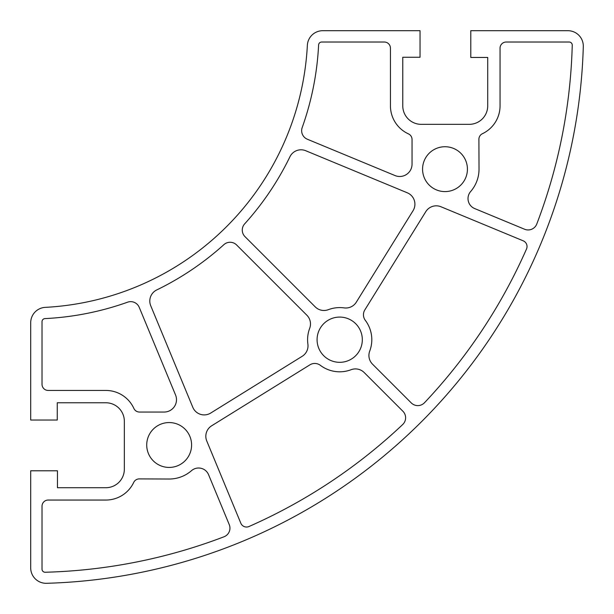 <?xml version="1.0" encoding="UTF-8"?>
<svg xmlns="http://www.w3.org/2000/svg" width="614" height="614" viewBox="0 0 614 614"><rect width="100%" height="100%" fill="white"/><g stroke="black" fill="none" stroke-linecap="round" stroke-linejoin="round"><path stroke-width="0.92" d="M583.3 46.557A15.411 15.411 0 0 0 567.896 30.7L470.792 30.7L470.792 57.447L487.716 57.447L487.716 105.846A18.497 18.497 0 0 1 469.219 124.343L421.265 124.343A18.497 18.497 0 0 1 402.769 105.846L402.769 57.263L420.045 57.263L420.045 30.7L322.749 30.7A15.411 15.411 0 0 0 307.361 45.298A277.044 277.044 0 0 1 45.298 307.361A15.411 15.411 0 0 0 30.7 322.749L30.7 420.045L57.263 420.045L57.263 402.769L105.846 402.769A18.497 18.497 0 0 1 124.343 421.265L124.343 469.219A18.497 18.497 0 0 1 105.846 487.716L57.447 487.716L57.447 470.792L30.7 470.792L30.7 567.896A15.411 15.411 0 0 0 46.557 583.3A552.83 552.83 0 0 0 583.3 46.557M444.996 146.731A22.426 22.426 0 0 1 464.422 180.37A22.426 22.426 0 0 1 425.571 180.37A22.426 22.426 0 0 1 444.996 146.731M369.72 351.085A32.105 32.105 0 0 0 365.322 320.354A9.248 9.248 0 0 1 364.839 309.901L425.794 211.653A12.334 12.334 0 0 1 440.99 206.764L523.22 240.826A6.163 6.163 0 0 1 526.505 249.008A541.74 541.74 0 0 1 424.512 402.715A9.248 9.248 0 0 1 411.25 402.899L372.529 364.179A12.334 12.334 0 0 1 369.72 351.085M339.703 317.085A22.618 22.618 0 0 1 359.29 351.008A22.618 22.618 0 0 1 320.109 351.008A22.618 22.618 0 0 1 339.703 317.085M192.804 407.305L150.737 305.757A12.334 12.334 0 0 1 156.731 289.946A288.258 288.258 0 0 0 223.887 244.648A9.248 9.248 0 0 1 236.62 244.971L306.87 315.22A12.334 12.334 0 0 1 309.686 328.313A32.105 32.105 0 0 0 307.898 344.124A12.334 12.334 0 0 1 302.188 356.297L210.694 413.061A12.334 12.334 0 0 1 192.804 407.305M206.764 440.99A12.334 12.334 0 0 1 211.653 425.794L309.901 364.839A9.248 9.248 0 0 1 320.354 365.322A32.105 32.105 0 0 0 351.085 369.72A12.334 12.334 0 0 1 364.179 372.529L402.899 411.25A9.248 9.248 0 0 1 402.715 424.512A541.74 541.74 0 0 1 249.008 526.505A6.163 6.163 0 0 1 240.826 523.22L206.764 440.99M169.157 422.562A22.426 22.426 0 0 1 188.582 456.21A22.426 22.426 0 0 1 149.732 456.21A22.426 22.426 0 0 1 169.157 422.562M208.56 474.668L229.245 524.602A9.248 9.248 0 0 1 224.003 536.782A541.74 541.74 0 0 1 45.183 572.248A3.085 3.085 0 0 1 42.021 569.163L42.021 506.212A6.163 6.163 0 0 1 48.184 500.049L105.846 500.049A30.823 30.823 0 0 0 133.698 482.435A6.163 6.163 0 0 1 139.294 478.905L169.027 479.027A34.031 34.031 0 0 0 191.507 470.662A10.791 10.791 0 0 1 208.56 474.668M164.161 412.048L139.485 412.048A6.163 6.163 0 0 1 133.875 408.44A30.823 30.823 0 0 0 105.846 390.443L48.184 390.443A6.163 6.163 0 0 1 42.021 384.272L42.021 321.69A3.085 3.085 0 0 1 44.952 318.605A288.258 288.258 0 0 0 127.589 302.188A9.248 9.248 0 0 1 139.24 307.361L175.55 394.994A12.334 12.334 0 0 1 164.161 412.048M315.22 306.87L244.971 236.62A9.248 9.248 0 0 1 244.648 223.887A288.258 288.258 0 0 0 289.946 156.731A12.334 12.334 0 0 1 305.757 150.737L407.305 192.804A12.334 12.334 0 0 1 413.061 210.694L356.297 302.188A12.334 12.334 0 0 1 344.124 307.898A32.105 32.105 0 0 0 328.313 309.686A12.334 12.334 0 0 1 315.22 306.87M307.361 139.24A9.248 9.248 0 0 1 302.188 127.589A288.258 288.258 0 0 0 318.605 44.952A3.085 3.085 0 0 1 321.69 42.021L384.272 42.021A6.163 6.163 0 0 1 390.443 48.184L390.443 105.846A30.823 30.823 0 0 0 408.44 133.875A6.163 6.163 0 0 1 412.048 139.485L412.048 164.161A12.334 12.334 0 0 1 394.994 175.55L307.361 139.24M470.662 191.507A34.031 34.031 0 0 0 479.027 169.027L478.905 139.294A6.163 6.163 0 0 1 482.435 133.698A30.823 30.823 0 0 0 500.049 105.846L500.049 48.184A6.163 6.163 0 0 1 506.212 42.021L569.163 42.021A3.085 3.085 0 0 1 572.248 45.183A541.74 541.74 0 0 1 536.782 224.003A9.248 9.248 0 0 1 524.602 229.245L474.668 208.56A10.791 10.791 0 0 1 470.662 191.507"/></g></svg>
